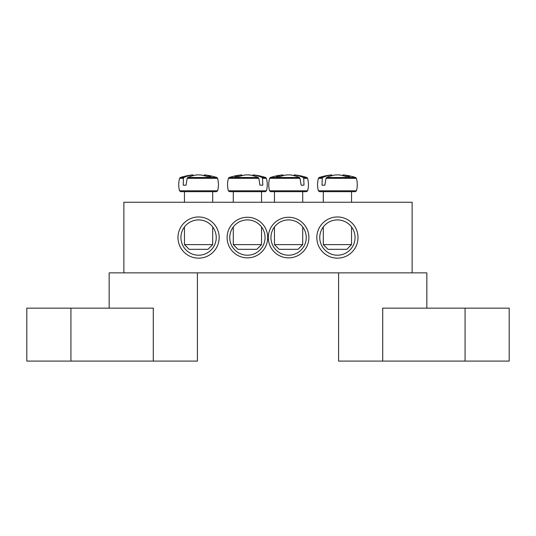 <?xml version="1.0" encoding="UTF-8"?>
<svg xmlns="http://www.w3.org/2000/svg" width="536" height="536" viewBox="0 0 536 536"><rect width="100%" height="100%" fill="white"/><g stroke="black" fill="none" stroke-linecap="round" stroke-linejoin="round"><path stroke-width="0.8" d="M270.941 237.555A17.648 17.648 0 0 1 297.413 222.273A17.648 17.648 0 0 1 297.413 252.845A17.648 17.648 0 0 1 270.941 237.555M268.295 237.555A20.294 20.294 0 0 0 298.74 255.136A20.294 20.294 0 0 0 298.74 219.981A20.294 20.294 0 0 0 268.295 237.555M412.13 202.26L123.87 202.26L123.87 272.858L412.13 272.858L412.13 202.26M267.705 237.555A20.294 20.294 0 0 0 237.26 219.981A20.294 20.294 0 0 0 237.26 255.136A20.294 20.294 0 0 0 267.705 237.555M219.17 237.555A20.589 20.589 0 0 0 188.283 219.727A20.589 20.589 0 0 0 188.283 255.391A20.589 20.589 0 0 0 219.17 237.555M358.008 237.555A20.589 20.589 0 0 0 327.121 219.727A20.589 20.589 0 0 0 327.121 255.391A20.589 20.589 0 0 0 358.008 237.555M265.059 237.555A17.648 17.648 0 0 1 238.587 252.845A17.648 17.648 0 0 1 238.587 222.273A17.648 17.648 0 0 1 265.059 237.555M355.067 237.555A17.648 17.648 0 0 1 328.595 252.845A17.648 17.648 0 0 1 328.595 222.273A17.648 17.648 0 0 1 355.067 237.555M216.229 237.555A17.648 17.648 0 0 1 189.757 252.845A17.648 17.648 0 0 1 189.757 222.273A17.648 17.648 0 0 1 216.229 237.555M212.698 202.26L212.698 191.674L180.672 191.674L216.49 191.674L217.629 190.803L179.533 190.803L180.672 191.674M187.144 178.3L217.556 178.3L216.785 177.496L187.754 177.496L187.144 178.3L186.046 185.201L183.191 185.201L183.446 178.3L183.949 177.496L180.377 177.496L179.607 178.3L183.446 178.3M216.785 177.496A58.826 58.826 0 0 0 204.41 174.904L204.216 174.904A58.786 41.413 97.1 0 1 211.023 176.579A58.002 40.857 97.1 0 0 207.11 176.579A58.786 41.413 -97.1 0 0 200.089 174.904L197.074 174.904A58.786 41.413 97.1 0 0 187.754 177.496M183.949 177.496A58.786 41.413 -97.1 0 1 192.947 174.904L192.752 174.904A58.826 58.826 0 0 0 180.377 177.496M186.046 185.201L183.191 185.201M193.074 175.647L192.947 174.904L193.074 175.647M212.698 244.617L184.464 244.617L189.168 249.327L207.995 249.327L212.698 244.617L212.698 226.969M204.216 174.904L204.089 175.647M350.082 191.674L355.328 191.674L356.467 190.803L318.371 190.803L319.51 191.674L350.082 191.674M351.536 202.26L351.536 191.674L347.402 191.674M325.982 178.3L356.393 178.3L355.623 177.496L326.591 177.496L325.982 178.3L324.883 185.201L322.029 185.201L322.277 178.3L322.786 177.496L319.215 177.496L318.444 178.3L322.277 178.3M322.786 177.496A58.786 41.413 -97.1 0 1 331.784 174.904L331.59 174.904A58.826 58.826 0 0 0 319.215 177.496M355.623 177.496A58.826 58.826 0 0 0 343.248 174.904L343.053 174.904A58.786 41.413 97.1 0 1 349.861 176.579A58.002 40.857 97.1 0 0 345.948 176.579A58.786 41.413 -97.1 0 0 338.926 174.904L335.911 174.904A58.786 41.413 97.1 0 0 326.591 177.496M347.402 244.617L323.302 244.617L328.005 249.327L346.832 249.327L351.536 244.617L347.402 244.617M331.911 175.647L331.784 174.904L331.911 175.647M343.053 174.904L342.926 175.647M324.883 185.201L322.029 185.201M229.502 191.674L265.32 191.674L266.452 190.803L228.363 190.803L229.502 191.674M262.546 178.3L266.385 178.3L265.615 177.496L262.044 177.496L262.546 178.3L262.801 185.201L259.947 185.201L258.848 178.3L258.238 177.496L229.207 177.496L228.436 178.3L258.848 178.3M258.238 177.496A58.786 41.413 -97.1 0 0 248.918 174.904L245.903 174.904A58.786 41.413 97.1 0 0 238.882 176.579A58.002 40.857 -97.1 0 0 234.962 176.579A58.786 41.413 -97.1 0 1 241.776 174.904L241.575 174.904A58.826 58.826 0 0 0 229.207 177.496M265.615 177.496A58.826 58.826 0 0 0 253.24 174.904L253.046 174.904A58.786 41.413 97.1 0 1 262.044 177.496M261.528 244.617L233.294 244.617L237.997 249.327L256.824 249.327L261.528 244.617L261.528 226.969M252.918 175.647L253.046 174.904L252.918 175.647M241.904 175.647L241.776 174.904M262.801 185.201L259.947 185.201M307.564 178.3L306.793 177.496L303.222 177.496L303.731 178.3L307.564 178.3C308.716 182.461 308.736 186.629 307.637 190.803L269.548 190.803L270.68 191.674L306.498 191.674L274.472 191.674L274.472 202.26M303.731 178.3L303.979 185.201L301.132 185.201L300.026 178.3L299.423 177.496L270.385 177.496L269.615 178.3L300.026 178.3M299.423 177.496A58.786 41.413 -97.1 0 0 290.097 174.904L287.082 174.904A58.786 41.413 97.1 0 0 280.06 176.579A58.002 40.857 -97.1 0 0 276.147 176.579A58.786 41.413 -97.1 0 1 282.954 174.904L282.76 174.904A58.826 58.826 0 0 0 270.385 177.496M306.793 177.496A58.826 58.826 0 0 0 294.425 174.904L294.224 174.904A58.786 41.413 97.1 0 1 303.222 177.496M302.706 244.617L274.472 244.617L279.176 249.327L298.003 249.327L302.706 244.617L302.706 226.969M294.096 175.647L294.224 174.904L294.096 175.647M283.082 175.647L282.954 174.904M303.979 185.201L301.132 185.201M109.163 308.153L109.163 272.858L197.402 272.858L197.402 361.097L153.283 361.097L153.283 308.153L26.8 308.153L26.8 361.097L153.283 361.097M382.717 361.097L382.717 308.153L509.2 308.153L509.2 361.097L338.598 361.097L338.598 272.858L426.837 272.858L426.837 308.153M70.919 361.097L70.919 308.153M465.081 361.097L465.081 308.153M179.607 178.3C178.461 182.461 178.434 186.629 179.533 190.803M217.556 178.3C218.701 182.461 218.728 186.629 217.629 190.803M184.464 191.674L184.464 202.26M184.464 226.969L184.464 244.617M356.393 178.3C357.539 182.461 357.566 186.629 356.467 190.803M318.444 178.3C317.299 182.461 317.272 186.629 318.371 190.803M323.302 191.674L323.302 202.26M323.302 226.969L323.302 244.617M351.536 226.969L351.536 244.617M266.385 178.3C267.531 182.461 267.558 186.629 266.452 190.803M228.436 178.3C227.284 182.461 227.264 186.629 228.363 190.803M233.294 191.674L233.294 202.26M233.294 226.969L233.294 244.617M261.528 191.674L261.528 202.26M307.637 190.803L306.498 191.674M269.615 178.3C268.469 182.461 268.442 186.629 269.548 190.803M274.472 226.969L274.472 244.617M302.706 191.674L302.706 202.26"/></g></svg>
